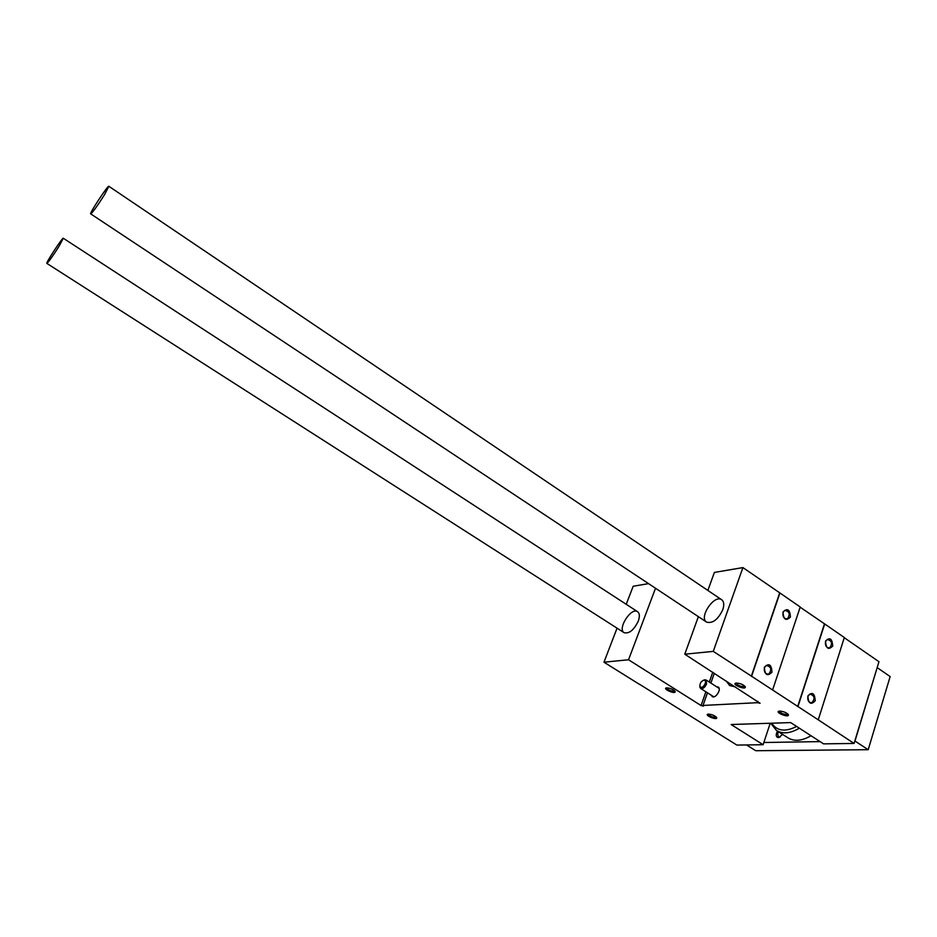 <?xml version="1.0" encoding="UTF-8"?>
<svg xmlns="http://www.w3.org/2000/svg" width="937" height="937" viewBox="0 0 937 937"><rect width="100%" height="100%" fill="white"/><g stroke="black" fill="none" stroke-linecap="round" stroke-linejoin="round"><path stroke-width="1.41" d="M639.748 684.397L736.869 745.079L763.116 744.716L770.202 723.259M764.369 667.203C764.838 675.015 767.368 676.678 771.959 672.216C771.491 664.427 768.961 662.764 764.369 667.203M783.004 611.966C783.484 619.603 785.956 621.301 790.418 617.05C789.938 609.437 787.467 607.738 783.004 611.966M800.221 607L779.924 592.969L751.591 676.245L772.603 689.983L800.221 607M707.868 590.427L714.381 572.437L742.912 567.588L713.268 651.379L684.783 654.202L760.083 703.277L757.483 702.68L703.019 705.444L703.453 706.111L701.052 705.538L628.528 659.765L603.978 662.201L639.702 684.514M603.978 662.201L617.061 628.177M626.232 604.306L633.178 586.246L648.545 583.634M763.116 744.716L731.129 724.524L790.664 722.591L823.588 743.861L854.076 743.439L878.965 661.709L844.26 637.699M825.532 641.119C826.036 648.662 828.437 650.301 832.712 646.05C832.208 638.53 829.819 636.891 825.532 641.119M807.881 695.933C808.385 703.64 810.833 705.256 815.225 700.782C814.721 693.099 812.274 691.483 807.881 695.933M844.319 637.523L824.701 623.948L797.949 706.545L818.247 719.815L844.319 637.523M722.79 609.706C718.035 619.568 712.635 623.714 706.603 622.109C698.51 617.471 714.287 594.046 721.677 599.75C723.985 601.566 724.36 604.892 722.79 609.706M684.783 654.202L698.37 616.663M757.483 702.68L757.904 701.426M711.335 695.266L712.225 696.578C715.517 699.002 721.818 689.023 718.246 687.067L716.688 686.809M735.451 686.926L729.677 685.556L726.058 680.859M703.019 705.444L707.458 692.806M710.878 683.085L714.322 673.281M628.528 659.765L655.525 588.26M638.273 621.149C633.904 630.051 629.196 633.904 624.124 632.698C617.12 628.868 631.233 606.895 637.593 611.697C639.678 613.337 639.901 616.487 638.273 621.149M818.247 719.815L854.076 743.439M772.603 689.983L797.949 706.545M713.268 651.379L751.591 676.245M666.793 687.84C670.857 688.262 673.656 689.538 675.19 691.658C675.366 694.692 661.428 688.379 666.769 687.84L666.793 687.84C668.257 690.112 670.81 691.19 674.464 691.073L674.581 690.733M736.412 683.05C740.71 683.424 743.685 684.736 745.325 686.985C745.653 690.522 730.181 683.705 736.377 683.05L736.412 683.05M708.489 714.099C712.483 714.544 715.236 715.774 716.735 717.789C717.004 720.729 703.183 714.685 708.313 714.111L708.489 714.099M779.678 711.066C783.918 711.488 786.834 712.752 788.439 714.872C788.872 718.281 773.54 711.792 779.467 711.089L779.678 711.066M742.912 567.588L779.924 592.969M800.151 607.188L824.701 623.948M778.249 712.015L779.373 711.171M787.841 714.006L787.642 714.345C783.683 714.58 780.943 713.49 779.42 711.089M716.196 716.957L716.02 717.203C712.483 717.344 709.93 716.313 708.384 714.099M807.87 696.378C807.378 700.642 808.748 702.75 811.981 702.715C815.295 698.37 814.581 695.488 809.826 694.094L807.87 696.378M825.509 641.599C825.075 645.898 826.481 647.982 829.713 647.818C832.735 643.391 831.915 640.615 827.242 639.491L825.509 641.599M744.739 686.071L744.505 686.458C740.429 686.669 737.677 685.533 736.271 683.061M764.393 667.683C763.889 672.145 765.365 674.277 768.808 674.078C772.065 669.44 771.21 666.57 766.255 665.469L764.393 667.683M783.016 612.47C782.571 616.968 784.07 619.064 787.513 618.748C790.453 614.051 789.504 611.275 784.644 610.444L783.016 612.47M797.668 706.557L824.419 623.983M751.322 676.268L779.654 593.004M877.137 667.73L854.977 741.05L868.201 749.705L755.737 750.713L746.531 744.95M820.098 741.612L763.842 742.502M877.313 667.718L890.15 676.561L868.201 749.705M770.694 723.235L776.562 730.544L788.111 737.923C794.389 741.659 802.025 740.933 811.02 735.744M777.546 731.165L776.515 733.202C775.813 736.119 776.574 737.571 778.776 737.524L782.571 734.385M778.553 731.809L777.651 733.554L778.249 736.927L780.252 736.927M59.008 246.337C52.648 256.363 48.595 262.055 46.85 263.391C45.503 263.309 62.674 237.061 63.294 238.256L59.008 246.337M104.534 194.662C97.401 205.917 92.786 212.324 90.69 213.87C89.109 213.695 108.071 184.894 108.856 186.287L104.534 194.662M776.562 730.544C782.782 734.233 790.371 733.448 799.355 728.213M771.725 723.212C776.996 731.118 785.288 732.195 796.602 726.433M699.798 686.001L700.665 688.472C702.891 689.082 704.847 687.582 706.545 683.987L706.029 679.969L703.441 680.239M705.233 683.588C705.854 681.375 705.42 680.227 703.91 680.145C701.063 681.281 699.74 683.389 699.916 686.458C701.508 688.18 703.289 687.219 705.233 683.588M701.052 705.538L705.877 691.799M709.309 682.077L712.752 672.262M788.064 714.24L788.439 714.872M716.43 717.203L716.735 717.789M810.552 702.785L811.981 702.715M828.285 647.959L829.713 647.818M744.915 686.271L745.325 686.985M674.863 691.014L675.19 691.658M767.145 674.195L768.808 674.078M785.874 618.947L787.513 618.748M779.537 737.15L778.776 737.524M46.85 263.391L624.124 632.698M63.294 238.256L637.593 611.697M90.69 213.87L706.603 622.109M108.856 186.287L721.677 599.75M719.136 688.379L706.029 679.969M713.795 696.835L700.665 688.472M699.916 686.458L699.962 687.535M703.91 680.145L704.893 679.723"/></g></svg>
